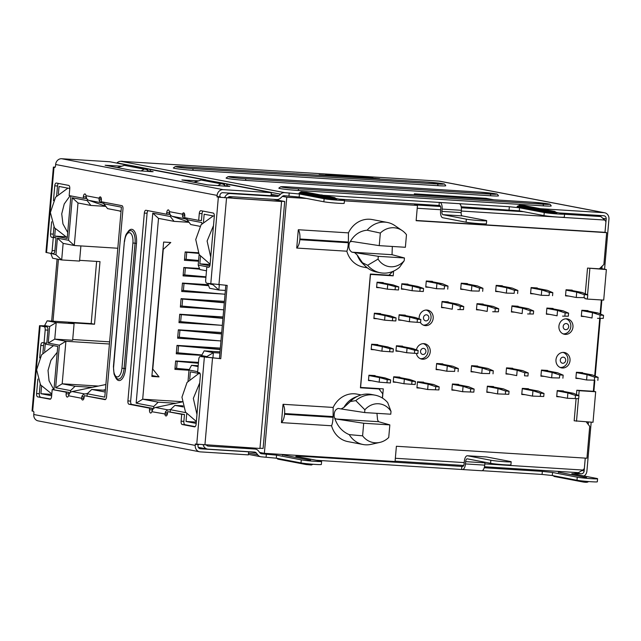 <?xml version="1.0" encoding="UTF-8"?>
<svg xmlns="http://www.w3.org/2000/svg" width="641" height="641" viewBox="0 0 641 641"><rect width="100%" height="100%" fill="white"/><g stroke="black" fill="none" stroke-linecap="round" stroke-linejoin="round"><path stroke-width="0.96" d="M425.784 286.671L436.473 288.722L436.938 283.378L426.249 281.327M444.277 288.915L436.473 288.722L444.277 288.915L444.55 285.862L436.938 283.378L442.442 283.723L429.109 281.167M444.55 285.862L447.987 286.078L442.442 283.723M447.722 289.131L447.987 286.078M594.303 380.361L593.342 391.29L595.681 391.739L593.013 422.283L574.168 420.8L576.099 398.67M601.338 299.956L600.12 313.89M599.728 318.353L594.696 375.89M600.785 267.457L600.697 268.475L606.37 269.557L603.702 300.1L587.188 299.067L584.856 298.618L584.921 297.873M587.268 421.922L587.172 423.068M595.681 391.739L579.176 390.698L578.751 395.561M578.47 398.694L576.499 421.241M576.459 394.592L576.836 390.249L593.342 391.29M586.243 421.858L589.72 426.377L586.94 458.219L396.394 446.264L395.056 461.536L264.364 453.331L286.775 197.22L306.59 198.462M585.273 293.794L587.525 268.074L599.359 268.819L603.886 264.493L606.674 232.651L416.129 220.696L417.467 205.424L344.409 200.841M351.621 241.409L379.24 245.639L380.337 233.06L367.149 230.199A24.174 21.674 -79.2 0 1 387.372 222.451L372.221 219.551A24.174 21.674 100.8 0 0 348.44 232.875L348.375 242.034A24.174 21.674 100.8 0 0 348.343 242.386A24.174 21.674 100.8 0 0 348.311 242.747C348.151 246.577 347.654 249.397 346.837 251.208A24.174 21.674 100.8 0 0 363.135 267.041L367.341 267.85M346.837 251.208L296.711 248.059L298.313 229.734L348.44 232.875M361.155 394.92L356.949 394.111A24.174 21.674 100.8 0 0 333.168 407.436L333.104 416.586A24.174 21.674 100.8 0 0 333.072 416.946A24.174 21.674 100.8 0 0 333.04 417.307C332.879 421.137 332.383 423.957 331.565 425.768A24.174 21.674 100.8 0 0 347.855 441.601L363.014 444.501A24.174 21.674 -79.2 0 1 349.265 434.63C342.27 431.73 337.414 426.225 334.682 418.124L334.241 417.171C333.777 412.283 335.131 409.367 338.312 408.421L341.044 408.942L343.864 407.476A24.174 21.674 -79.2 0 1 355.29 397.188L358.752 395.761A26.553 23.813 100.8 0 0 350.339 401.53L343.864 407.476M331.565 425.768L281.439 422.619L283.042 404.295L333.168 407.436M565.266 334.402A7.828 7.019 100.8 0 0 572.91 327.487A7.828 7.019 100.8 0 0 567.413 318.922A7.828 7.019 100.8 0 0 566.628 318.817A7.828 7.019 100.8 0 0 558.976 325.732A7.828 7.019 100.8 0 0 564.473 334.298A7.828 7.019 100.8 0 0 565.266 334.402M562.325 367.998A7.828 7.019 100.8 0 0 569.969 361.091A7.828 7.019 100.8 0 0 564.473 352.518A7.828 7.019 100.8 0 0 563.687 352.422A7.828 7.019 100.8 0 0 556.035 359.329A7.828 7.019 100.8 0 0 561.532 367.894A7.828 7.019 100.8 0 0 562.325 367.998M416.346 353.423A7.828 7.019 100.8 0 0 421.754 359.128A7.828 7.019 100.8 0 0 422.547 359.224A7.828 7.019 100.8 0 0 430.191 352.318A7.828 7.019 100.8 0 0 424.703 343.744A7.828 7.019 100.8 0 0 423.909 343.648A7.828 7.019 100.8 0 0 416.394 349.842M420.352 322.503A7.828 7.019 100.8 0 0 424.695 325.524A7.828 7.019 100.8 0 0 425.488 325.628A7.828 7.019 100.8 0 0 433.132 318.721A7.828 7.019 100.8 0 0 427.643 310.148A7.828 7.019 100.8 0 0 426.85 310.052A7.828 7.019 100.8 0 0 419.15 318.857M371.828 380.762L368.463 380.554L368.928 375.209L375.121 375.594L375.081 376.019M374.536 349.762L371.171 349.553L371.644 344.209L377.829 344.594L377.797 345.018M377.253 318.761L373.887 318.553L374.352 313.201L380.546 313.593L380.506 314.018M379.961 287.761L376.596 287.545L377.068 282.2L383.254 282.593L383.222 283.018M396.587 382.316L393.221 382.108L393.694 376.764L399.88 377.148L399.848 377.573M399.303 351.316L395.938 351.108L396.402 345.763L402.596 346.148L402.556 346.573M402.011 320.316L398.646 320.099L399.119 314.755L405.312 315.148L405.272 315.572M404.727 289.315L401.362 289.099L401.827 283.755L408.021 284.147L407.98 284.572M474.404 371.996L471.039 371.788L471.576 365.682L477.761 366.067L477.729 366.492M479.829 309.996L476.463 309.787L477 303.674L483.186 304.066L483.154 304.491M464.052 289.5L460.687 289.291L461.224 283.186L467.417 283.57L467.377 283.995M455.23 390.297L451.873 390.089L452.402 383.983L458.595 384.368L458.555 384.792M420.288 388.109L416.93 387.893L417.459 381.788L423.653 382.172L423.613 382.597M439.462 369.809L436.096 369.593L436.633 363.487L442.819 363.88L442.787 364.304M444.886 307.8L441.521 307.592L442.058 301.486L448.243 301.871L448.211 302.296M429.109 287.312L425.744 287.096L426.281 280.99L432.467 281.375L432.435 281.808M490.173 392.492L486.815 392.284L487.352 386.17L493.538 386.563L493.506 386.988M525.123 394.688L521.758 394.471L522.295 388.366L528.48 388.75L528.448 389.175M560.066 396.875L556.7 396.667L557.237 390.561L563.431 390.946L563.391 391.371M498.994 291.695L495.629 291.487L496.166 285.373L502.36 285.766L502.32 286.19M533.937 293.89L530.58 293.682L531.109 287.569L537.302 287.961L537.262 288.386M568.879 296.086L565.522 295.87L566.051 289.764L572.245 290.149L572.205 290.573M514.771 312.191L511.406 311.975L511.943 305.869L518.136 306.254L518.096 306.678M549.714 314.378L546.348 314.17L546.885 308.065L553.079 308.449L553.039 308.874M584.656 316.574L581.299 316.366L581.828 310.252L588.021 310.645L587.981 311.069M509.347 374.192L505.981 373.983L506.518 367.87L512.712 368.263L512.672 368.687M544.289 376.387L540.924 376.179L541.461 370.065L547.654 370.458L547.614 370.883M579.232 378.583L575.874 378.366L576.403 372.261L582.597 372.645L582.557 373.07M393.598 271.095L393.181 275.838L370.482 274.42L360.595 387.428L383.294 388.855L382.485 398.109M392.941 271.383L388.951 275.189L370.378 274.028L360.426 387.805L378.999 388.967L382.725 393.814L382.356 398.029M579.176 390.698L576.836 390.249M585.249 458.115L584.336 468.595L582.821 470.037L484.828 463.884M368.904 375.546L379.584 377.589L385.089 377.934L371.756 375.386M379.184 382.172L386.964 382.749L387.228 379.696L379.584 377.589L379.184 382.172L368.503 380.129M386.964 382.749L390.401 382.965L390.665 379.913L387.228 379.696M385.089 377.934L390.665 379.913M371.612 344.546L382.3 346.589L387.805 346.933L393.382 348.912L393.109 351.965L381.9 351.172L371.211 349.129M401.803 284.091L412.483 286.142L412.083 290.718L401.402 288.674M417.988 286.487L423.565 288.458L420.127 288.242L412.483 286.142L417.988 286.487L404.655 283.931M423.565 288.458L423.3 291.519L419.863 291.302L420.127 288.242M412.083 290.718L419.863 291.302M377.036 282.537L387.725 284.588L387.324 289.163L376.636 287.12M393.229 284.933L398.806 286.904L395.361 286.687L387.725 284.588L393.229 284.933L379.897 282.377M398.806 286.904L398.534 289.964L395.096 289.748L395.361 286.687M387.324 289.163L395.096 289.748M374.328 313.545L385.009 315.588L390.513 315.933L377.18 313.385M401.947 314.939L415.28 317.487L420.857 319.466L417.419 319.25L409.775 317.143L409.375 321.726L398.686 319.675M420.857 319.466L420.584 322.519L417.147 322.303L417.419 319.25M409.375 321.726L417.147 322.303M415.28 317.487L409.775 317.143L399.087 315.1M384.608 320.171L392.388 320.748L392.653 317.696L385.009 315.588L384.608 320.171L373.927 318.12M392.653 317.696L396.09 317.912L390.513 315.933M396.09 317.912L395.826 320.965L392.388 320.748M461.304 211.033L604.695 220.031L605.937 221.642L605 232.33L606.674 232.651M599.776 268.419L600.697 268.475M587.525 268.074L606.37 269.557M589.864 268.523L587.565 294.764M587.292 297.905L587.188 299.067M605 232.33L416.153 220.48M440.535 206.482L414.463 204.848L417.467 205.424M461.36 207.788L523.705 211.706M564.561 214.27L600.873 216.546L593.117 215.064M282.377 196.378L286.775 197.22M417.219 208.261L440.696 209.735M604.695 220.031L600.873 216.546M51.657 395.745L40.912 393.694L41.553 386.355M44.63 351.204L45.255 344.057L57.738 346.444L53.956 389.648M70.374 392.428L70.534 390.585L55.647 387.741L59.373 345.203L48.227 343.071L49.669 326.501L44.63 325.54L44.558 326.389M103.986 202.244L103.85 203.798L121.405 207.155L104.779 397.14L87.224 393.782L87.048 395.85M50.943 253.379L55.951 254.725L57.402 238.156L68.555 240.287L72.273 197.757L87.16 200.601L87.272 199.271M70.903 195.914L67.185 238.468L54.701 236.08L55.318 229.053M58.387 193.903L59.044 186.451L69.781 188.502M203.493 221.922L204.167 214.222L214.318 216.161M209.847 265.775L199.824 263.852L200.457 256.6M207.916 283.466L213.124 284.804L213.165 284.356M199.119 254.517L198.189 265.094L208.453 267.057M187.156 218.164L187.028 219.711L201.907 222.563L201.803 223.813M153.536 408.581L153.712 406.506L136.156 403.141L152.782 213.157L170.338 216.522L170.466 215.007M185.353 411.834L185.289 412.548L170.402 409.695L170.218 411.794M197.668 371.668L189.007 370.017L188.037 381.131M206.771 357.43L206.851 356.58L201.611 355.579L201.514 356.62M189.728 379.24L190.377 371.828L200.12 373.695M196.186 423.405L186.034 421.466L186.699 413.918M233.757 198.333L284.7 201.482L263.098 448.436L259.966 448.235M219.911 353.047L213.381 352.638L212.908 358.031M219.302 284.892L218.853 290.028L225.384 290.437M220.007 351.869L204.134 350.867L213.381 352.638L206.851 356.58M204.134 350.867L201.611 355.579M198.109 366.564L191.539 365.306L189.007 370.017M183.206 406.955L174.929 405.376L170.402 409.695M174.929 405.376L182.877 405.873M175.746 403.277L158.239 402.179L153.712 406.506M182.084 401.675L142.687 399.207L158.239 402.179M189.015 222.299L174.064 221.361L158.511 218.381L142.687 399.207L136.156 403.141M198.534 261.207L184.44 260.318L185.177 251.921L198.189 252.738M205.921 277.329L183.078 275.894L183.815 267.497L199.503 268.483M223.308 294.083L181.715 291.479L182.453 283.074L208.237 284.692M221.946 309.667L180.353 307.055L181.091 298.65L224.43 301.374M220.584 325.243L178.991 322.631L179.728 314.234L223.068 316.95M219.222 340.82L177.629 338.208L178.358 329.811L221.706 332.527M201.715 355.386L176.267 353.784L176.996 345.387L220.344 348.103M188.991 370.25L174.905 369.36L175.634 360.963L198.478 362.397M162.966 249.645L170.786 242.498L163.631 242.05L151.869 376.443L159.024 376.892L152.542 368.767M163.239 249.702L152.814 368.823M196.298 422.107L186.034 421.466M151.949 375.538L159.024 376.892M208.637 267.281L208.485 267.273A3.069 1.354 -86.4 0 0 208.565 267.281A3.069 1.354 -86.4 0 0 210.088 264.477L199.824 263.852M284.7 201.482L273.459 199.335M228.252 197.228L233.797 198.285M259.605 452.426L264.364 453.331M582.821 470.037L578.47 472.657L484.476 466.76M463.699 465.454L395.096 461.151M395.345 458.267L464.22 462.594M213.124 284.804L218.853 290.028L209.615 288.258L207.884 283.795M198.189 365.723L191.539 365.306M206.49 270.806L199.912 269.549L198.189 265.094M174.064 221.361L170.338 216.522M187.028 219.711L190.754 224.55L200 226.321M152.782 213.157L158.511 218.381M182.445 283.098A12.283 0.617 -175 0 1 184.263 283.258L208.525 285.445M208.613 285.686L182.429 283.33M181.812 290.357L225.055 294.243M441.561 307.167L452.242 309.21L452.714 303.866L442.026 301.823M457.746 309.555L463.491 309.627L457.746 309.555M444.886 301.663L458.219 304.211L452.714 303.866L460.318 306.35L463.755 306.566L458.219 304.211M463.755 306.566L463.491 309.627M460.318 306.35L460.054 309.411M460.727 288.867L471.415 290.91L471.88 285.565L461.191 283.522M479.228 291.11L471.415 290.91L479.228 291.11L479.492 288.057L471.88 285.565L477.385 285.91L464.052 283.362M479.492 288.057L482.929 288.274L477.385 285.91M482.665 291.326L482.929 288.274M476.503 309.363L487.192 311.406L487.657 306.061L476.968 304.01M492.689 311.75L498.434 311.814L492.689 311.75M479.829 303.85L493.161 306.406L487.657 306.061L495.261 308.545L498.706 308.762L493.161 306.406M498.706 308.762L498.434 311.814M495.261 308.545L494.996 311.598M495.669 291.062L506.358 293.105L506.831 287.761L496.134 285.718M514.17 293.306L506.358 293.105L514.17 293.306L514.435 290.245L506.831 287.761L512.327 288.105L498.994 285.557M514.435 290.245L517.872 290.461L512.327 288.105M517.607 293.522L517.872 290.461M511.446 311.55L522.135 313.593L522.599 308.249L511.911 306.206M527.631 313.946L533.376 314.01L527.631 313.946M514.771 306.045L528.104 308.593L522.599 308.249L530.203 310.741L533.649 310.957L528.104 308.593M533.649 310.957L533.376 314.01M530.203 310.741L529.939 313.794M530.612 293.249L541.3 295.301L541.773 289.956L531.085 287.905M549.113 295.493L541.3 295.301L549.113 295.493L549.377 292.44L541.773 289.956L547.278 290.301L533.937 287.745M549.377 292.44L552.814 292.657L547.278 290.301M552.55 295.709L552.814 292.657M546.388 313.745L557.077 315.789L557.542 310.444L546.853 308.401M562.582 316.133L568.327 316.205L562.582 316.133M549.714 308.241L563.046 310.789L557.542 310.444L565.154 312.936L568.591 313.145L563.046 310.789M568.591 313.145L568.327 316.205M565.154 312.936L564.881 315.989M565.554 295.445L576.251 297.488L576.716 292.144L566.027 290.101M584.055 297.688L576.251 297.488L584.055 297.688L584.32 294.636L576.716 292.144L582.22 292.488L568.879 289.94M584.32 294.636L587.765 294.852L582.22 292.488M587.493 297.905L587.765 294.852M581.331 315.941L592.02 317.984L592.484 312.64L581.804 310.597M597.524 318.329L603.269 318.393L597.524 318.329M584.656 310.428L597.989 312.984L592.484 312.64L600.096 315.124L603.534 315.34L597.989 312.984M603.534 315.34L603.269 318.393M600.096 315.124L599.824 318.176M562.982 352.414A7.676 6.883 -79.2 0 1 567.782 360.995A7.676 6.883 -79.2 0 1 560.33 367.461A7.676 6.883 -79.2 0 1 560.106 367.445M562.734 363.263A3.069 2.756 -79.2 0 1 563.271 357.157A3.069 2.756 -79.2 0 1 562.734 363.263M423.204 343.64A7.676 6.883 -79.2 0 1 428.012 352.221A7.676 6.883 -79.2 0 1 420.56 358.688A7.676 6.883 -79.2 0 1 420.328 358.672M422.964 354.489A3.069 2.756 -79.2 0 1 423.493 348.384A3.069 2.756 -79.2 0 1 422.964 354.489M426.145 310.044A7.676 6.883 -79.2 0 1 430.944 318.625A7.676 6.883 -79.2 0 1 423.501 325.091A7.676 6.883 -79.2 0 1 423.268 325.075M426.433 314.787A3.069 2.756 -79.2 0 1 425.904 320.893A3.069 2.756 -79.2 0 1 426.433 314.787M565.923 318.817A7.676 6.883 -79.2 0 1 570.722 327.391A7.676 6.883 -79.2 0 1 563.271 333.865A7.676 6.883 -79.2 0 1 563.046 333.841M566.211 323.553A3.069 2.756 -79.2 0 1 565.674 329.666A3.069 2.756 -79.2 0 1 566.211 323.553M109.619 341.845L72.705 339.522M79.628 260.342L99.996 261.616L94.523 324.234L68.379 322.591L74.092 323.681L72.641 340.259L54.757 339.129L65.903 341.268L62.185 383.799L75.061 386.267L92.28 387.348M49.669 326.501L56.208 322.559L47.162 320.829L91.182 323.593L96.623 261.408M40.912 393.694L51.777 394.375M121.045 211.218L107.576 208.637L103.85 203.798M117.808 248.243L74.284 245.511L78.002 202.981L90.886 205.44L105.837 206.378M90.886 205.44L87.16 200.601M68.555 240.287L74.284 245.511L63.13 243.38L61.68 259.95L52.634 258.219L50.911 253.756M55.951 254.725L61.68 259.95L79.564 261.071L80.894 245.928M57.402 238.156L63.13 243.38M78.002 202.981L72.273 197.757M54.701 236.08L65.943 236.785M67.305 237.074L66.151 236.85L54.445 227.787L50.375 212.516L55.551 197.228L67.89 188.142M67.706 232.491L62.946 223.933L61.728 213.87L64.244 203.942L70.093 195.761M94.523 324.234L91.182 323.593M48.227 343.071L54.757 339.129L56.208 322.559L74.092 323.681M109.435 344.001L65.903 341.268L59.373 345.203M98.377 386.066L62.185 383.799L55.647 387.741M44.63 325.54L47.162 320.829M70.534 390.585L75.061 386.267M105.38 390.313L91.751 389.456L87.224 393.782M91.751 389.456L105.228 392.036M53.523 345.643L41.585 354.818L36.609 369.833L40.519 384.84L51.809 393.967M53.812 389.64L49.045 380.786L48.027 370.442L50.911 360.354L57.225 352.254M579.232 372.437L592.564 374.985L587.06 374.64L576.379 372.597M575.906 377.942L586.595 379.985L587.06 374.64L594.672 377.132L594.399 380.185L586.595 379.985L594.399 380.185M597.845 380.401L598.109 377.349L594.672 377.132M598.109 377.349L592.564 374.985M560.066 390.738L573.399 393.286L578.943 395.649L578.679 398.702L567.429 398.285L556.741 396.242M578.679 398.702L567.429 398.285L567.894 392.941L575.506 395.433L578.943 395.649M573.399 393.286L567.894 392.941L557.205 390.898M575.233 398.486L575.506 395.433M544.289 370.242L557.622 372.798L552.117 372.453L541.429 370.402M540.964 375.746L551.653 377.797L552.117 372.453L559.729 374.937L559.457 377.99L551.653 377.797L559.457 377.99M562.894 378.206L563.167 375.153L559.729 374.937M563.167 375.153L557.622 372.798M525.123 388.542L538.456 391.098L544.001 393.454L543.736 396.507L532.487 396.098L521.798 394.047M543.736 396.507L532.487 396.098L532.951 390.746L540.563 393.237L544.001 393.454M538.456 391.098L532.951 390.746L522.263 388.702M540.291 396.29L540.563 393.237M509.347 368.054L522.679 370.602L517.175 370.258L516.71 375.602L506.021 373.559M506.486 368.214L517.175 370.258L524.779 372.741L524.514 375.802L527.952 376.011L528.224 372.958L524.779 372.741M524.514 375.802L527.952 376.011M528.224 372.958L522.679 370.602M490.181 386.347L503.514 388.903L509.058 391.258L508.786 394.311L497.544 393.903L486.848 391.859M508.786 394.311L497.544 393.903L498.009 388.558L505.613 391.042L509.058 391.258M503.514 388.903L498.009 388.558L487.32 386.507M505.348 394.095L505.613 391.042M474.404 365.859L487.737 368.407L482.232 368.062L471.544 366.019M471.079 371.363L481.76 373.407L482.232 368.062L489.836 370.554L489.572 373.607L481.76 373.407L489.572 373.607M493.009 373.823L493.282 370.77L489.836 370.554M493.282 370.77L487.737 368.407M455.23 384.159L468.571 386.707L474.116 389.063L473.843 392.124L462.602 391.707L451.905 389.664M473.843 392.124L462.602 391.707L463.066 386.363L470.67 388.855L474.116 389.063M468.571 386.707L463.066 386.363L452.378 384.32M470.406 391.907L470.67 388.855M439.462 363.663L452.786 366.219L447.29 365.867L436.601 363.824M436.136 369.168L446.817 371.219L447.29 365.867L454.894 368.359L454.629 371.411L446.817 371.219L454.629 371.411M458.067 371.628L458.331 368.575L454.894 368.359M458.331 368.575L452.786 366.219M184.536 259.204L198.598 260.462M185.177 251.945A12.283 0.617 -175 0 1 186.988 252.105L198.373 253.131M198.494 253.371L185.153 252.177M183.174 274.781L205.961 276.824M183.815 267.521A12.283 0.617 -175 0 1 185.626 267.682L199.68 268.948M199.776 269.188L183.791 267.754M180.45 305.933L223.693 309.819M181.083 298.682A12.283 0.617 -175 0 1 182.901 298.834L224.326 302.568M224.302 302.792L181.066 298.914M179.72 314.258A12.283 0.617 -175 0 1 181.539 314.411L222.964 318.144M222.94 318.369L179.704 314.491M179.087 321.518L222.323 325.396M178.358 329.835A12.283 0.617 -175 0 1 180.177 329.995L221.602 333.721M221.578 333.953L178.342 330.067M177.725 337.094L220.961 340.972M176.996 345.411A12.283 0.617 -175 0 1 178.815 345.571L220.24 349.297M220.216 349.529L176.98 345.643M176.363 352.67L201.939 354.962M175.001 368.246L189.271 369.52M175.634 360.987A12.283 0.617 -175 0 1 177.453 361.147L198.422 363.03M198.406 363.263L175.61 361.22M210.737 257.129L207.107 241.04L213.493 225.584M213.189 215.945L201.09 224.735L195.737 239.534L199.183 254.637L210.12 264.172M378.999 388.967L376.011 388.398M379.801 390.016L379.921 388.646M388.999 275.149L389.848 275.205L389.928 274.26M389.848 275.205L393.181 275.838M198.854 373.447L187.044 382.445L181.956 397.188L185.497 412.091L196.354 421.49M196.971 414.447L193.342 398.357L199.728 382.901M396.378 346.1L407.059 348.143L412.564 348.488L399.231 345.94M406.658 352.726L414.439 353.303L414.703 350.25L407.059 348.143L406.658 352.726L395.978 350.683M414.439 353.303L417.876 353.52L418.14 350.467L414.703 350.25M412.564 348.488L418.14 350.467M393.662 377.1L404.351 379.143L409.855 379.488L396.523 376.94M403.95 383.727L411.722 384.304L411.995 381.251L404.351 379.143L403.95 383.727L393.262 381.683M411.722 384.304L415.16 384.52L415.432 381.467L411.995 381.251M409.855 379.488L415.432 381.467M387.805 346.933L374.472 344.385M389.672 351.749L389.936 348.696L382.3 346.589L381.9 351.172M393.382 348.912L389.936 348.696M392.308 246.456L392.044 254.701L404.439 257.97L378.302 256.328L351.981 252.185C349.081 250.359 348.255 247.17 349.513 242.61L350.106 241.849C354.161 234.79 359.841 230.904 367.149 230.199M380.305 272.754A26.553 23.813 100.8 0 0 399.535 267.281L404.199 260.743A18.877 16.93 -79.2 0 1 378.062 259.1L367.63 265.278A26.553 23.813 100.8 0 0 380.305 272.754L376.571 272.04A26.553 23.813 -79.2 0 1 365.418 266.183L362.726 263.579A24.174 21.674 -79.2 0 1 357.205 254.998L354.713 252.714M387.372 222.451A24.174 21.674 -79.2 0 1 394.76 225.536L402.211 230.6A20.336 18.236 -79.2 0 1 406.474 234.702L405.376 247.282L379.24 245.639M351.765 241.425L350.106 241.849M378.302 256.328L378.062 259.1M404.199 260.743L404.439 257.97M365.418 266.183A26.553 23.813 -79.2 0 1 362.477 262.746L357.205 254.998M362.477 262.746L367.63 265.278M380.337 233.06A20.336 18.236 -79.2 0 1 402.211 230.6M298.313 229.734A9.976 4.391 93.6 0 1 299.876 238.989L299.82 239.702A9.976 4.391 93.6 0 1 296.711 248.059M376.948 413.333L377.573 419.887L378.591 421.698L389.84 424.895L363.695 423.252L336.229 419.038L378.591 421.698M389.84 424.895L388.734 437.474A20.336 18.236 -79.2 0 1 379.817 442.41L371.019 444.373A24.174 21.674 -79.2 0 1 363.014 444.501M334.682 418.124L336.229 419.038M379.817 442.41A20.336 18.236 -79.2 0 1 362.598 435.832L349.265 434.63M363.695 423.252L362.598 435.832M341.044 408.942L364.633 412.564L364.873 409.799L355.795 400.625L350.339 401.53M364.873 409.799A18.877 16.93 -79.2 0 1 391.018 411.434L390.77 414.206L364.633 412.564M358.752 395.761A26.553 23.813 100.8 0 1 371.275 394.431L375.017 395.152A26.553 23.813 100.8 0 1 387.693 402.62L391.018 411.434M375.017 395.152A26.553 23.813 100.8 0 0 355.795 400.625M283.042 404.295A9.976 4.391 93.6 0 1 284.604 413.549L284.548 414.262A9.976 4.391 93.6 0 1 281.439 422.619M435.463 389.712L435.728 386.659L428.124 384.167L427.651 389.512L438.901 389.928L427.651 389.512L416.962 387.468M435.728 386.659L439.165 386.876L433.628 384.512L428.124 384.167L417.435 382.124M433.628 384.512L420.288 381.964M439.165 386.876L438.901 389.928M208.485 267.273L206.827 266.96L205.689 279.941A3.069 1.354 93.6 0 0 206.763 283.25L227.186 285.389L220.768 358.696L203.101 356.725A3.069 1.354 -86.4 0 0 203.021 356.716A3.069 1.354 -86.4 0 0 202.949 356.716M198.085 444.574L198.005 445.583A3.069 2.756 100.8 0 0 200.489 448.804L248.636 451.825L248.371 454.886L200.216 451.865A6.138 5.505 -79.2 0 1 199.599 451.785A6.138 5.505 -79.2 0 1 195.249 445.407L195.385 443.876L196.01 444.445A3.141 1.378 -86.4 0 1 196.675 444.133A3.141 1.378 -86.4 0 1 196.747 444.141L259.95 448.452L281.559 201.498L218.357 197.188A3.141 1.378 -86.4 0 1 217.692 196.619L216.987 196.931L217.123 195.401A6.138 5.505 -79.2 0 1 223.156 189.64L61.672 158.736L109.819 161.756L126.798 165.009M217.692 196.619L220.448 196.795A3.141 1.378 93.6 0 0 221.105 197.364L281.559 201.498M217.66 196.971L216.987 196.931M226.273 184.039L271.311 192.661L271.047 195.713L222.892 192.693A3.069 2.756 100.8 0 0 219.871 195.577L219.767 196.747M271.311 192.661L223.156 189.64M50.687 253.363L53.291 253.524A3.069 1.354 -86.4 0 0 53.363 253.532A3.069 1.354 -86.4 0 0 54.894 250.727L52.137 250.551L53.275 237.571L51.617 237.258A3.069 1.354 -86.4 0 1 50.543 233.941L51.609 221.762M53.924 226.954L53.299 234.117A3.069 1.354 93.6 0 0 54.365 237.426L56.023 237.747L54.894 250.727M58.459 183.438A3.069 1.354 93.6 0 0 57.506 186.01L56.648 195.801M86.126 196.787A3.069 1.354 93.6 0 0 86.11 196.915L85.974 198.446L83.226 198.269L83.362 196.747A3.069 1.354 -86.4 0 1 84.884 193.935A3.069 1.354 -86.4 0 1 85.982 195.697L86.479 197.957A4.607 4.126 100.8 0 0 88.899 200.369L105.717 206.218M101.278 198.333L99.026 198.189A3.069 1.354 -86.4 0 1 100.236 196.875A3.069 1.354 -86.4 0 1 101.382 200.192L101.246 201.723L121.91 205.673A3.069 1.354 -86.4 0 1 122.976 208.982L106.542 396.835A3.069 1.354 -86.4 0 1 105.02 399.639A3.069 1.354 -86.4 0 1 104.94 399.631L84.283 395.681L105.589 399.399M68.851 394.616A3.069 1.354 93.6 0 1 68.875 393.927L69.012 392.404L52.193 389.536L51.592 396.41A3.069 1.354 -86.4 0 1 50.07 399.215A3.069 1.354 -86.4 0 1 49.99 399.207L37.651 396.851L50.639 398.982M40.399 397.019A3.069 1.354 93.6 0 1 39.333 393.71L40.159 384.255M44.606 325.828L39.51 325.7L44.125 326.662A3.069 1.354 93.6 0 1 45.191 329.971L44.053 342.951L42.394 342.631A3.069 1.354 -86.4 0 0 42.322 342.623A3.069 1.354 -86.4 0 0 40.792 345.427L43.54 345.603L42.891 353.111M43.54 345.603A3.069 1.354 93.6 0 1 44.558 342.983M45.191 329.971L47.939 330.139L46.809 343.119L44.053 342.951M47.939 330.139A3.069 1.354 -86.4 0 0 46.873 326.83L44.261 326.333M196.01 444.445L198.766 444.622A3.141 1.378 93.6 0 1 198.95 444.461M183.871 421.369L181.115 421.193L181.715 414.326L167.654 411.634L184.472 414.495L183.871 421.369A3.069 1.354 93.6 0 0 184.937 424.679L195.176 426.642M152.221 410.577A3.069 1.354 93.6 0 1 152.254 409.887L149.497 409.711L149.633 408.181L128.969 404.231A3.069 1.354 -86.4 0 1 127.904 400.921L144.337 213.076A3.069 1.354 -86.4 0 1 145.868 210.264A3.069 1.354 -86.4 0 1 145.94 210.272L166.604 214.23L166.732 212.7A3.069 1.354 -86.4 0 1 168.263 209.895A3.069 1.354 -86.4 0 1 169.36 211.65L182.405 214.15L182.533 216.338L184.776 215.184M148.047 210.681A3.069 1.354 93.6 0 0 147.093 213.245L130.66 401.09A3.069 1.354 93.6 0 0 131.726 404.407L152.382 408.357L152.254 409.887M169.496 212.748A3.069 1.354 93.6 0 0 169.488 212.876L169.352 214.398L166.604 214.23M202.989 211.097A3.069 1.354 93.6 0 0 202.043 213.669L201.434 220.544L198.686 220.368L199.287 213.493A3.069 1.354 -86.4 0 1 200.817 210.689A3.069 1.354 -86.4 0 1 200.889 210.697L213.229 213.06A3.069 1.354 -86.4 0 1 214.302 216.37L210.088 264.477M209.078 267.097L206.827 266.96M184.656 214.286L182.405 214.15A3.069 1.354 -86.4 0 1 183.614 212.828A3.069 1.354 -86.4 0 1 184.76 216.153L184.624 217.676L198.686 220.368M149.497 409.711A3.069 1.354 -86.4 0 0 150.643 413.028A3.069 1.354 -86.4 0 0 151.861 411.714L152.734 409.583A4.607 4.126 100.8 0 1 155.555 407.5L182.116 401.947M167.485 413.477L165.418 412.011L164.897 414.214A3.069 1.354 -86.4 0 0 165.995 415.969A3.069 1.354 -86.4 0 0 167.525 413.157L167.654 411.634M181.115 421.193A3.069 1.354 -86.4 0 0 182.188 424.51L194.527 426.866A3.069 1.354 -86.4 0 0 194.6 426.874A3.069 1.354 -86.4 0 0 196.13 424.07L200.337 375.963A3.069 1.354 -86.4 0 0 199.271 372.653L197.612 372.333L198.742 359.353A3.069 1.354 93.6 0 1 200.272 356.548A3.069 1.354 93.6 0 1 200.345 356.556L220.768 358.696M39.51 325.7L32.05 411.001L33.364 411.322A1.538 0.673 -86.4 0 1 33.893 412.972L33.765 414.503A6.138 5.505 100.8 0 0 38.107 420.881L199.599 451.785M37.651 396.851A3.069 1.354 -86.4 0 1 36.585 393.534L37.851 379.063M39.694 357.958L40.792 345.427M84.115 397.524L82.04 396.058L81.519 398.253L68.483 395.761A3.069 1.354 -86.4 0 1 67.265 397.075A3.069 1.354 -86.4 0 1 66.119 393.758L66.255 392.228L52.193 389.536M83.931 398.406L81.519 398.253A3.069 1.354 -86.4 0 0 82.617 400.016A3.069 1.354 -86.4 0 0 84.147 397.204L84.283 395.681M53.459 200.657L54.757 185.834A3.069 1.354 -86.4 0 1 56.28 183.03A3.069 1.354 -86.4 0 1 56.36 183.038L68.699 185.401A3.069 1.354 -86.4 0 1 69.765 188.71L69.164 195.585L83.226 198.269M52.137 250.551A3.069 1.354 93.6 0 1 50.615 253.363A3.069 1.354 93.6 0 1 50.535 253.355L45.928 252.394L53.387 167.101L55.222 167.045M54.773 167.429L53.387 167.101M54.701 167.429A1.538 0.673 -86.4 0 0 54.733 167.429A1.538 0.673 -86.4 0 0 55.503 166.027L55.631 164.497A6.138 5.505 100.8 0 1 61.672 158.736M188.855 222.098L172.277 216.329A4.607 4.126 100.8 0 1 169.849 213.91L169.36 211.65M187.044 219.478L184.961 218.757A4.607 4.126 -79.2 0 1 182.533 216.338M152.382 408.357L149.633 408.181M165.418 412.011A4.607 4.126 -79.2 0 1 168.238 409.928L170.698 409.415M167.309 414.358L151.861 411.714M184.472 414.495L181.715 414.326M66.255 392.228L69.012 392.404M68.483 395.761L69.356 393.63A4.607 4.126 100.8 0 1 72.177 391.547L105.885 384.504M82.04 396.058A4.607 4.126 -79.2 0 1 84.86 393.975L87.633 393.39M85.982 195.697L99.026 198.189L99.163 200.385L101.398 199.231M118.865 210.793L121.021 211.546M103.866 203.59L101.582 202.796A4.607 4.126 -79.2 0 1 99.163 200.385M56.023 237.747L53.275 237.571M149.505 169.352L203.566 179.696M227.411 186.307L227.243 185.794L229.895 186.363L228.172 186.355L207.572 184.888L181.9 179.937L198.406 180.874M150.483 171.131L153.127 171.676L151.404 171.66L130.804 170.194L105.132 165.25L121.638 166.187M51.665 321.117L57.089 259.068M58.427 259.325L53.011 321.197M325.86 175.69A6.29 5.641 -79.2 0 1 329.706 174.368A6.29 2.772 93.6 0 1 330.756 175.105A6.29 5.713 179.5 0 0 326.005 175.698M328.665 174.176L369.961 176.9A6.29 5.641 -79.2 0 1 370.602 176.98L369.553 176.78A6.29 5.641 100.8 0 0 368.92 176.7L328.665 174.176A6.29 5.641 100.8 0 0 324.675 175.61M374.056 178.711L372.982 177.974A6.29 3.654 124.5 0 0 371.011 177.629L372.429 178.607M103.065 390.169L105.436 389.672M248.636 451.825L247.634 451.641M219.438 358.439L225.832 285.301M461.368 210.296L461.167 212.588A3.069 1.354 93.6 0 0 462.233 215.897L485.598 220.368A10.745 0.537 -175 0 1 486.671 220.696A10.745 0.537 -175 0 1 480.646 220.656A10.745 0.537 -175 0 1 466.344 219.158L442.979 214.687A3.069 1.354 -86.4 0 1 441.905 211.378L442.106 209.086L461.368 210.296A6.138 2.7 -86.4 0 0 459.236 203.678L509.331 206.731L519.547 207.804L544.249 212.532A10.745 0.537 -175 0 0 556.252 213.87A10.745 0.537 -175 0 0 564.577 214.07A10.745 0.537 -175 0 0 563.503 213.741L556.148 212.331M466.344 219.158L466.071 222.211A10.745 0.537 5 0 0 480.373 223.709A10.745 0.537 5 0 0 486.407 223.757L486.671 220.696M466.071 222.211L442.707 217.74A6.138 2.7 93.6 0 1 440.575 211.121L440.776 208.83A3.069 1.354 -86.4 0 0 439.702 205.521L339.233 199.127M336.028 198.518L343.392 199.928A10.745 0.537 -175 0 1 344.465 200.256L344.193 203.309A10.745 0.537 5 0 1 335.868 203.109A10.745 0.537 5 0 1 323.857 201.771L299.163 197.043L284.316 195.681A3.069 2.756 100.8 0 0 282.296 196.458L280.694 197.989A6.138 5.505 -79.2 0 1 276.64 199.535L230.095 196.611A3.069 2.756 100.8 0 0 227.611 197.941M564.577 214.07L564.312 217.123A10.745 0.537 5 0 1 555.987 216.922A10.745 0.537 5 0 1 543.977 215.584L519.282 210.857L461.208 206.787M602.804 218.309L606.202 218.958A3.069 2.756 100.8 0 0 603.718 215.729L559.353 212.94M603.982 212.676A6.138 5.505 -79.2 0 1 604.599 212.748L439.718 181.195A6.138 5.505 100.8 0 0 439.093 181.123L603.982 212.676L540.555 208.71M121.686 161.372L328.248 174.16M369.336 176.74L439.093 181.123M606.202 218.958L605.024 232.338M602.059 266.239L601.851 268.691M588.438 421.994L588.222 424.43M585.273 458.115L584.151 470.943A3.069 2.756 100.8 0 1 581.131 473.827L571.812 473.667L596.515 478.394A10.745 0.537 -175 0 1 597.588 478.731A10.745 0.537 -175 0 1 589.255 478.531A10.745 0.537 -175 0 1 577.253 477.184L552.558 472.465L542.334 471.391L484.219 467.746M604.599 212.748A6.138 5.505 -79.2 0 1 608.95 219.126L604.567 269.212M584.055 476.015A6.138 5.505 -79.2 0 0 586.908 471.119L591.186 422.163M593.878 391.395L594.84 380.361M595.217 376.115L600.264 318.361M600.641 314.114L601.875 299.988M299.307 457.017L299.379 456.144L462.522 466.472A3.069 1.354 -86.4 0 0 462.602 466.48A3.069 1.354 -86.4 0 0 464.124 463.667L464.324 461.376A6.138 2.7 93.6 0 1 467.385 455.759A6.138 2.7 93.6 0 1 467.529 455.783L490.854 460.246A10.745 0.537 -175 0 0 505.156 461.744A10.745 0.537 -175 0 0 511.189 461.784L510.917 464.837A10.745 0.537 5 0 1 504.892 464.797A10.745 0.537 5 0 1 490.581 463.299L490.854 460.246M299.379 456.144L295.838 456.352L320.54 461.079A10.745 0.537 -175 0 1 321.614 461.408A10.745 0.537 -175 0 1 313.281 461.208A10.745 0.537 -175 0 1 301.278 459.869L276.583 455.142L261.736 453.78A3.069 2.756 100.8 0 1 259.869 452.762L258.547 451.048A6.138 5.505 -79.2 0 0 255.439 449.093L248.219 447.714M558.423 472.169L586.611 477.585L558.423 472.169A1.538 1.378 -79.2 0 1 558.351 472.513M282.449 454.846L310.637 460.262L282.449 454.846A1.538 1.378 -79.2 0 1 282.385 455.19M321.614 461.408L321.349 464.461A10.745 0.537 5 0 1 313.016 464.26A10.745 0.537 5 0 1 301.014 462.922L276.311 458.195L261.472 456.833A6.138 5.505 -79.2 0 1 260.847 456.761A6.138 5.505 -79.2 0 1 257.738 454.806L256.416 453.091A3.069 2.756 100.8 0 0 254.549 452.073L208.005 449.149A6.138 5.505 -79.2 0 1 207.388 449.069A6.138 5.505 -79.2 0 1 203.205 444.878M481.519 470.734A6.138 2.7 -86.4 0 0 481.663 470.75A6.138 2.7 -86.4 0 0 484.724 465.134L465.462 463.924A6.138 2.7 93.6 0 1 462.409 469.541A6.138 2.7 93.6 0 1 462.257 469.524L316.382 460.278M597.588 478.731L597.324 481.784A10.745 0.537 5 0 1 588.991 481.583A10.745 0.537 5 0 1 576.988 480.245L552.286 475.518L542.07 474.444L482.144 470.686M206.41 445.094A3.069 2.756 100.8 0 0 208.269 446.096L254.814 449.02A6.138 5.505 -79.2 0 1 255.439 449.093M461.592 469.396L461.857 466.344M465.462 463.924L465.662 461.632A3.069 1.354 -86.4 0 1 467.193 458.828A3.069 1.354 -86.4 0 1 467.265 458.836L490.581 463.299M485.005 462.233A3.069 1.354 93.6 0 0 484.925 462.842L484.724 465.134M486.495 456.969A6.138 2.7 -86.4 0 1 486.639 456.969A6.138 2.7 -86.4 0 1 486.791 456.993L510.116 461.456A10.745 0.537 -175 0 1 511.189 461.784M121.702 161.203L123.032 161.46L121.037 161.332A6.138 5.505 100.8 0 0 116.991 162.878L116.766 163.086M322.207 195.233L439.974 202.468A6.138 2.7 93.6 0 1 442.106 209.086M322.231 194.992L320.436 194.896M344.465 200.256A10.745 0.537 -175 0 1 336.132 200.056A10.745 0.537 -175 0 1 324.13 198.718L299.427 193.991L284.588 192.629A6.138 5.505 -79.2 0 0 280.534 194.175L225.784 183.695M422.123 195.289L414.615 193.854A3.221 2.893 100.8 0 0 414.286 193.814L486.046 198.317A3.221 2.893 100.8 0 0 483.883 199.167M319.09 175.137L320.035 175.322M379.592 179.055L381.94 179.208M379.616 178.759L373.302 178.19M319.122 174.793L325.227 175.177M479.684 192.124A2.3 1.01 93.6 0 1 479.74 192.124L496.27 193.943C496.887 193.75 497.624 194.375 498.49 195.817A13.814 0.689 5 0 1 490.734 195.777L245.856 180.409A13.814 0.689 5 0 1 227.467 178.486A13.814 0.689 5 0 1 226.089 178.046L228.036 176.644L234.862 176.756A2.3 1.01 93.6 0 1 234.918 176.764L479.797 192.132A11.642 0.585 -175 0 1 495.301 193.758A11.642 0.585 -175 0 1 489.924 194.071L245.046 178.703A2.3 1.01 93.6 0 1 245.856 180.409M182.068 166.668A2.3 1.01 93.6 0 1 182.124 166.668L175.297 166.556L173.35 167.95A13.814 0.689 5 0 0 174.729 168.391A13.814 0.689 5 0 0 193.117 170.322L437.995 185.69A13.814 0.689 5 0 0 445.751 185.73C444.894 184.279 444.149 183.655 443.532 183.855L427.002 182.036A2.3 1.01 -86.4 0 0 426.946 182.036M532.423 202.219A2.3 1.01 93.6 0 1 532.479 202.219L549.008 204.038C549.625 203.846 550.363 204.471 551.228 205.913A13.814 0.689 5 0 1 543.472 205.873L298.594 190.505A13.814 0.689 5 0 1 280.197 188.574A13.814 0.689 5 0 1 278.827 188.134L280.766 186.739L287.593 186.851A2.3 1.01 93.6 0 1 287.649 186.86L532.535 202.227A11.642 0.585 -175 0 1 548.031 203.846A11.642 0.585 -175 0 1 542.663 204.167L297.777 188.799A2.3 1.01 93.6 0 1 298.594 190.505M224.654 197.757A6.138 5.505 -79.2 0 1 230.367 193.558L276.912 196.475A3.069 2.756 100.8 0 0 278.931 195.705L280.534 194.175M439.037 205.392L439.301 202.34M224.302 186.106L227.243 185.794A6.29 2.772 -86.4 0 0 225.472 183.59L223.324 183.462A6.29 2.772 93.6 0 1 225.095 185.666A6.29 4.335 -119.2 0 0 221.017 183.839L217.7 185.698M203.381 179.712A6.29 2.772 93.6 0 1 203.638 179.704A6.29 2.772 93.6 0 1 203.79 179.72A6.29 5.641 100.8 0 0 201.482 180.105L221.017 183.839A6.29 5.641 100.8 0 1 223.324 183.462L203.79 179.72L225.472 183.59M150.643 171.612L150.475 171.107A6.29 2.772 -86.4 0 0 148.704 168.904L146.557 168.767A6.29 2.772 93.6 0 1 148.327 170.971A6.29 4.335 -119.2 0 0 144.249 169.152L140.932 171.003M126.614 165.017A6.29 2.772 93.6 0 1 126.87 165.009A6.29 2.772 93.6 0 1 127.022 165.033A6.29 5.641 100.8 0 0 124.715 165.41L144.249 169.152A6.29 5.641 100.8 0 1 146.557 168.767L129.17 165.162L148.704 168.904M376.507 232.122L376.075 232.098M183.398 290.493L184.015 283.466M186.739 252.314L186.122 259.341M185.377 267.89L184.76 274.917M182.653 299.043L182.036 306.069M180.674 321.646L181.291 314.627M179.312 337.222L179.929 330.203M177.95 352.806L178.567 345.779M177.204 361.356L176.587 368.383M351.981 252.185L392.044 254.701M348.375 242.034L299.876 238.989M299.82 239.702L348.311 242.747M333.104 416.586L284.604 413.549M284.548 414.262L333.04 417.307M210.761 284.011L218.357 197.188L221.105 197.364M226.529 198.045L218.934 284.868M196.747 444.141L204.343 357.317M33.765 414.503L195.249 445.407M40.127 325.892L32.667 411.185M54.004 167.293L46.537 252.586M217.123 195.401L55.631 164.497M115.492 377.156A13.044 5.737 -86.4 0 0 121.349 379.68A13.044 5.737 -86.4 0 0 125.54 368.639L124.098 368.463L135.059 243.235L132.903 242.979L121.942 368.214A9.527 4.191 93.6 0 1 116.966 376.9A9.527 4.191 93.6 0 1 113.657 366.628L124.378 241.328C125.804 233.012 126.622 234.165 127.287 232.699L129.61 230.848A11.642 5.12 93.6 0 1 135.059 243.235L136.493 243.404A13.044 5.737 -86.4 0 0 134.081 230.792A13.044 5.737 -86.4 0 0 127.687 232.234M136.493 243.404L125.54 368.639M202.043 213.669L199.287 213.493M172.277 216.329L184.961 218.757M169.488 212.876L166.732 212.7M147.093 213.245L144.337 213.076M130.66 401.09L127.904 400.921M131.726 404.407L128.969 404.231M168.238 409.928L155.555 407.5M184.937 424.679L182.188 424.51M203.101 356.725L200.345 356.556M200.489 448.804L199.872 448.692M44.125 326.662L46.873 326.83M36.585 393.534L39.333 393.71M66.119 393.758L68.875 393.927M84.86 393.975L72.177 391.547M88.899 200.369L101.582 202.796M86.11 196.915L83.362 196.747M57.506 186.01L54.757 185.834M53.299 234.117L50.543 233.941M54.365 237.426L51.617 237.258M330.772 175.995L330.756 175.105L371.011 177.629A6.29 2.772 93.6 0 0 369.961 176.9L368.92 176.7M204.92 444.998L212.516 358.175M121.942 368.214L124.098 368.463A11.642 5.12 93.6 0 1 117.231 378.775L115.156 376.652L114.042 374.024L113.425 366.556L124.378 241.328M124.61 241.393A9.527 4.191 93.6 0 1 129.586 232.707A9.527 4.191 93.6 0 1 132.903 242.979M575.354 473.467L575.281 474.332M581.996 470.534L584.151 470.943M573.375 472.337L581.131 473.827M261.127 453.668L261.736 453.78M256.416 453.091L249.421 451.753M248.532 453.043L257.738 454.806M266.095 457.129L266.368 454.068M247.907 447.698L254.814 449.02M207.66 445.976L208.269 446.096M276.311 458.195L276.583 455.142M301.014 462.922L301.278 459.869M542.07 474.444L542.334 471.391M552.286 475.518L552.558 472.465M576.988 480.245L577.253 477.184M484.925 462.842L465.662 461.632M486.791 456.993L467.529 455.783M439.974 202.468L459.236 203.678M121.037 161.332L284.588 192.629M556.893 213.092A1.538 1.378 100.8 0 1 556.885 213.092L547.262 212.483L517.223 206.739A1.538 1.378 100.8 0 0 518.481 206.049L519.45 205.24L524.755 205.689A1.538 1.378 -79.2 0 1 524.907 205.721M522.423 206.803L517.223 206.739M486.046 198.317L493.714 199.784M421.954 195.281L414.286 193.814M336.765 199.279L327.142 198.67L299.107 193.31L304.307 193.374M276.912 196.475L271.071 195.361M227.307 192.973L230.367 193.558M288.947 195.97L289.211 192.917M278.931 195.705L271.175 194.223M205.529 179.817L149.016 169.008M128.761 165.13L116.991 162.878M299.163 197.043L299.427 193.991M323.857 201.771L324.13 198.718M509.066 209.791L509.331 206.731M519.282 210.857L519.547 207.804M543.977 215.584L544.249 212.532M462.233 215.897L442.979 214.687M461.167 212.588L441.905 211.378M205.785 179.833L203.638 179.704A6.29 6.29 0 0 0 201.41 179.961L194.191 182.324M147.534 171.419L150.475 171.107M129.017 165.146L126.87 165.009A6.29 6.29 0 0 0 124.642 165.274L117.423 167.638M547.262 212.483A1.538 1.378 100.8 0 0 548.52 211.802L518.481 206.049A1.538 1.378 100.8 0 1 519.739 205.36L524.602 205.665A1.538 1.378 -79.2 0 1 524.755 205.689L554.794 211.434A1.538 1.378 100.8 0 0 554.641 211.418L549.778 211.113A1.538 1.378 100.8 0 0 548.52 211.802L556.164 212.371L554.794 211.434M549.778 211.113L519.739 205.36M524.602 205.665L554.641 211.418M375.49 178.799L375.53 178.334M490.734 195.777A2.3 1.01 -86.4 0 0 489.924 194.071M234.798 176.756A2.3 1.01 93.6 0 1 234.862 176.756L479.74 192.124A2.3 1.01 93.6 0 1 479.797 192.132M245.046 178.703A11.642 0.585 -175 0 1 229.542 177.076A11.642 0.585 -175 0 1 234.918 176.764M336.613 199.255L336.052 198.558L328.4 197.981A1.538 1.378 -79.2 0 1 327.142 198.67M336.052 198.558L334.674 197.62A1.538 1.378 100.8 0 0 334.522 197.604L329.658 197.292A1.538 1.378 -79.2 0 0 328.4 197.981L300.365 192.621A1.538 1.378 -79.2 0 1 299.107 193.31M329.658 197.292L301.623 191.931A1.538 1.378 -79.2 0 0 300.365 192.621L299.035 193.085L299.908 193.085M301.623 191.931L306.486 192.236A1.538 1.378 -79.2 0 1 306.791 192.292M306.486 192.236L334.522 197.604M182.124 166.668A2.3 1.01 93.6 0 1 182.18 166.676L427.058 182.044A2.3 1.01 -86.4 0 0 427.002 182.036L182.124 166.668M427.058 182.044A11.642 0.585 -175 0 1 442.562 183.663A11.642 0.585 -175 0 1 437.186 183.975A2.3 1.01 93.6 0 1 437.995 185.69M437.186 183.975L192.308 168.607A2.3 1.01 93.6 0 1 193.117 170.322M192.308 168.607A11.642 0.585 -175 0 1 176.804 166.989A11.642 0.585 -175 0 1 182.18 166.676M543.472 205.873A2.3 1.01 -86.4 0 0 542.663 204.167M287.537 186.851A2.3 1.01 93.6 0 1 287.593 186.851L532.479 202.219A2.3 1.01 93.6 0 1 532.535 202.227M297.777 188.799A11.642 0.585 -175 0 1 282.28 187.172A11.642 0.585 -175 0 1 287.649 186.86M581.395 480.862A1.538 1.378 -79.2 0 1 581.491 481.062L588.366 481.583C587.845 482.409 585.882 482.505 582.461 481.88A1.538 1.378 -79.2 0 1 581.491 481.062L578.551 480.502M553.479 475.742A1.538 1.378 100.8 0 0 554.577 476.535M586.747 482.16L582.613 481.896A1.538 1.378 -79.2 0 1 582.461 481.88L554.425 476.511L553.095 475.59M305.036 463.499A1.538 1.378 -79.2 0 1 305.148 463.715L312.8 464.308L311.422 464.989L306.118 464.541A1.538 1.378 -79.2 0 1 305.148 463.715L277.112 458.355A1.538 1.378 -79.2 0 1 277.112 458.355L276.92 458.315M278.234 459.188A1.538 1.378 -79.2 0 1 277.112 458.355M311.141 464.861L306.278 464.557A1.538 1.378 -79.2 0 1 306.118 464.541L278.082 459.172L276.712 458.235M203.021 356.716L200.272 356.548M53.363 253.532L50.615 253.363M372.99 177.982A6.29 6.29 0 0 0 370.602 176.98M198.333 447.338L207.388 449.069M462.409 469.541L481.663 470.75M486.639 456.969L467.385 455.759M260.847 456.761L248.412 454.381M193.854 182.26L201.41 179.961M117.087 167.573L124.642 165.274M518.024 206.514L517.151 206.522L518.072 205.921M556.733 213.068L556.164 212.371M334.674 197.62L306.638 192.252L301.078 191.827L299.956 192.492"/></g></svg>
